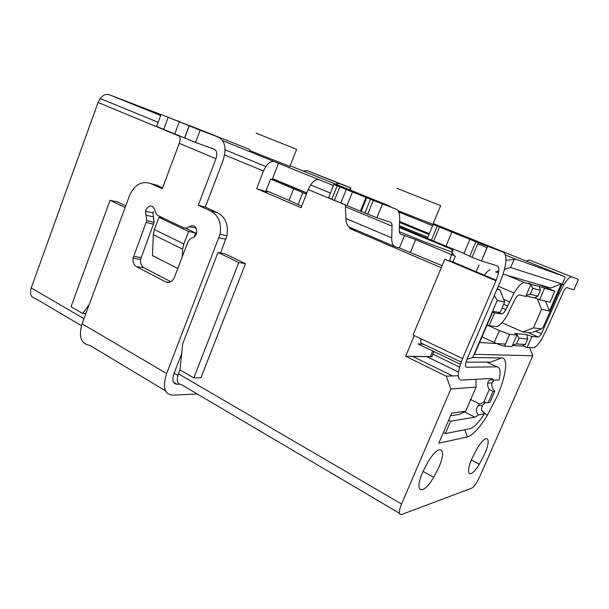 <?xml version="1.0" encoding="UTF-8"?>
<svg xmlns="http://www.w3.org/2000/svg" width="609" height="609" viewBox="0 0 609 609"><rect width="100%" height="100%" fill="white"/><g stroke="black" fill="none" stroke-linecap="round" stroke-linejoin="round"><path stroke-width="0.91" d="M373.271 200.422L333.907 184.436L395.903 209.07L373.271 200.422L367.699 214.147L331.76 199.257L337.135 185.806M220.587 252.933L226.936 235.752C228.664 224.911 225.558 217.238 217.619 212.747L205.286 207.121L222.848 161.103C226.677 149.175 225.322 141.258 218.783 137.352L161.05 114.446L156.604 126.444L195.558 142.476L214.277 149.22C216.933 150.72 217.497 153.894 215.967 158.721L179.267 143.328L162.238 188.828L150.636 183.522C141.539 180.706 134.513 184.694 129.572 195.481L82.093 323.805C78.363 336.762 80.967 343.956 89.919 345.402L165.519 390.841M161.05 114.446L200.171 130.227L195.558 142.476M463.967 253.397L427.297 238.507L433.128 224.47M503.339 252.156L451.124 231.07L433.151 224.424L478.232 242.74L503.339 252.156C507.693 255.727 506.635 265.638 500.164 281.891L467.225 358.625C465.162 363.885 464.933 366.755 466.555 367.242L496.845 366.824C500.149 367.136 500.918 371.52 499.136 379.986L493.678 380.298L491.767 378.509L461.043 380.077C456.879 379.057 457.397 371.893 462.589 358.579L495.932 280.779C499.19 272.535 499.692 267.579 497.446 265.92L481.475 260.934L487.634 246.439M478.232 242.74L472.074 257.28L463.898 253.572L469.912 239.322M462.589 358.579L413.039 334.965L444.836 259.206L495.932 280.779M496.168 280.209L449.625 260.576L453.439 248.967M460.412 364.289L418.025 343.925L423.422 344.184M433.996 351.599L431.819 356.729L412.757 356.432L452.594 375.943L458.227 375.73M481.985 336.861L494.234 342.471C499.053 344.625 502.478 345.866 504.496 346.194L511.948 346.597L516.98 335.034L514.788 333.473L526.77 334.661L531.931 336.45L527.135 347.412L533.492 347.754C535.433 347.625 538.074 344.892 541.424 339.548L546.136 330.474L563.888 290.683C565.228 288.544 566.248 287.524 566.933 287.646L573.876 289.808L578.421 279.493L529.274 259.982L526.191 261.063M530.888 284.517L532.822 288.278L530.241 294.231L537.884 296.119L540.411 290.333L539.391 286.405L530.774 284.319M532.822 288.278L540.411 290.333M382.422 204.03L376.849 217.71L367.699 214.147M452.723 262.54L455.38 256.229L415.681 239.642L400.73 234.13C399.717 233.757 399.23 232.531 399.276 230.468L399.679 218.76C399.801 213.454 398.545 210.219 395.903 209.07M376.849 217.71L390.483 222.308C391.557 222.727 392.074 223.998 392.044 226.122L391.724 237.845C391.663 243.014 392.919 246.021 395.492 246.858L399.352 247.947L404.551 235.34M394.617 246.485L350.312 227.545C347.526 226.617 346.057 223.587 345.882 218.464L345.326 204.624M333.892 184.466L328.586 197.765L331.76 199.257M218.783 137.352L200.171 130.227M530.241 294.231L526.092 295.586M537.884 296.119L534.367 297.938L525.94 295.936M512.435 345.486L521.982 346.034L525.323 344.481L527.752 338.947L518.967 338.201L516.478 343.918L512.557 345.204M525.323 344.481L516.478 343.918M432.892 354.194L459.567 367.06M472.074 257.28L481.475 260.934M335.338 184.017L339.434 183.575L350.997 188.006L344.732 185.471L307.279 170.642L303.054 170.984M578.421 279.493L529.274 259.982M399.314 231.686L425.988 242.496L452.099 252.065M452 249.393L399.375 227.576M272.459 178.78L306.799 193.099M306.365 194.18L270.594 179.023L272.154 179.564L272.535 178.597L306.867 192.916M301.668 206.063L298.098 204.533L302.78 192.68M399.397 226.807L427.351 238.378M446.8 246.432L452.076 248.609M538.912 284.57L554.875 291.178L544.606 288.27L539.612 299.712L534.557 297.816M539.612 299.712L550.064 302.171L554.875 291.178M544.606 288.27L539.391 286.405M494.63 312.866L489.088 325.724L496.076 326.531C498.931 326.477 502.554 322.877 506.939 315.728L515.115 299.057C516.874 296.21 518.267 294.84 519.31 294.931L525.719 296.438L530.941 284.395L524.646 282.606C522.058 282.249 518.525 285.705 514.042 292.967L505.896 309.616C504.107 312.531 502.638 313.985 501.504 313.955L494.63 312.866L492.673 311.998M530.492 283.87L528.582 283.2L530.941 284.395M442.119 265.691L399.352 247.947M420.865 338.695L420.766 342.913L461.18 362.104M465.992 362.104L490.656 362.134L501.702 357.955C508.584 357.772 506.087 376.156 497.18 396.284L487.253 415.452C479.458 428.051 472.835 435.207 467.4 436.919L438.792 443.207L451.718 413.168L465.702 411.174L476.109 387.088L475.918 379.323M529.617 347.549L532.822 355.763L479.77 476.649L476.634 482.617C474.662 485.731 473.026 487.581 471.724 488.159L401.559 514.506C398.636 514.986 398.636 511.484 401.559 503.993L178.407 373.789C176.267 380.48 177.227 384.073 181.299 384.568L399.42 513.25M298.098 204.533L289.062 200.376L293.667 188.668M173.519 382.201L176.998 384.264C172.88 383.761 171.89 380.145 174.029 373.416L181.695 353.593M189.285 226.647C194.218 224.554 196.699 226.594 196.745 232.767C196.113 235.325 194.735 236.97 192.619 237.708C190.335 238.454 188.661 240.129 187.61 242.725L174.38 277.438C172.263 281.83 169.317 283.307 165.541 281.876L136.492 266.681C133.767 264.976 132.633 262.167 133.074 258.246L146.708 220.702L145.528 211.194L145.901 209.785C149.548 204.54 152.57 204.723 154.975 210.341C155.379 212.975 156.574 214.802 158.546 215.83L183.065 227.553C185.166 228.474 187.237 228.169 189.285 226.647L196.189 228.169M170.832 281.739L143.99 267.754C141.28 266.064 140.146 263.286 140.588 259.411L154.107 222.293L152.928 212.884L153.301 211.498M197.171 393.932L172.766 395.195C164.415 394.366 162.375 387.149 166.645 373.545L220.032 234.244C221.775 223.267 218.654 215.517 210.661 210.98L198.245 205.302L205.286 207.121M198.245 205.302L215.967 158.721M179.092 135.404C180.302 137.512 180.363 140.154 179.267 143.328M162.672 187.671L154.138 184.481M176.998 384.264L179.427 384.18M270.594 179.023L266.103 190.579L289.062 200.376M399.435 225.695L416.67 232.813L416.267 233.787M425.135 237.457L425.615 236.3L416.67 232.813M425.615 236.3L427.83 237.213M498.763 271.005L495.559 271.941L498.482 272.794M503.103 274.141L550.818 288.042L561.308 283.802L549.417 310.94L545.474 301.09M558.301 293.028L559.351 293.462L541.393 333.747C540.031 335.924 538.957 337.021 538.181 337.043L528.056 332.544M490.108 269.665C488.258 270.624 486.203 272.634 483.934 275.71M516.698 333.998L518.967 338.201M527.752 338.947L526.8 334.996M487.071 325.031L499.372 330.573L509.642 334.341L516.98 335.034M522.492 345.76L527.135 347.412M559.351 293.462L563.911 284.639C567.329 279.188 569.895 276.646 571.607 277.011M531.931 336.45L538.181 337.043M489.088 325.724L487.147 324.848M450.599 415.772L459.087 414.501L465.702 411.174M448.696 420.187L450.66 421.207L474.974 417.188L464.355 411.806M489.347 389.41L483.744 402.305L487.946 402.8L490.664 397.106L492.887 391.45L489.347 389.41C487.893 387.217 487.375 385.132 487.794 383.168L487.801 383.137C488.311 380.016 490.268 379.072 493.678 380.298M493.8 380.29L492.049 382.894C491.448 384.995 491.836 387.058 493.206 389.082L494.782 391.275L489.872 402.557L487.946 402.8M494.782 391.275L492.887 391.45M443.382 432.527L445.339 433.555L450.66 421.207M485.639 402.313L482.298 405.335L481.437 409.88L484.368 413.899L478.682 414.813L474.974 417.188M445.339 433.555L469.973 428.706C473.848 427.632 478.644 422.699 484.368 413.899M440.665 205.652L396.779 188.242M296.613 149.327L256.138 133.181M453.705 254.478C452.259 253.938 451.726 251.928 452.091 248.434M399.55 222.43L428.949 234.518M532.464 332.407L541.538 328.906L543.129 327.292L565.122 277.468L564.497 276.532L433.227 223.533M506.018 260.256L514.118 259.495L510.662 267.541L504.503 269.338M510.662 267.541L561.308 283.802M164.004 218.441L158.995 217.322L188.577 231.489L183.834 243.958L182.662 249.165L182.205 256.907M158.995 217.322L154.397 229.555L153.316 234.678L152.463 255.559L177.805 268.455M125.713 205.911L117.666 202.036L110.13 200.277L71.025 306.723L82.733 313.513L85.823 313.726M89.241 304.5L82.733 313.513M110.13 200.277L125.111 207.524M217.999 252.453L182.677 343.956L180.02 369.952L193.791 377.938L200.932 377.755L245.496 263.682L224.873 253.74L217.999 252.453L238.766 262.494L193.791 377.938M461.272 361.868L460.815 362.104M431.819 356.729L430.601 356.136M414.326 335.582L405.655 356.235L430.396 356.615L432.771 351.012M494.341 295.464L497.256 300.473L472.729 357.521L466.951 359.287M472.729 357.521L501.702 357.955M405.655 356.235L446.23 376.179L452.594 375.943M446.23 376.179L450.873 388.976L401.559 503.993M476.109 387.088L450.873 388.976M472.226 457.968L477.304 448.232C486.972 432.177 492.102 437.673 484.444 454.474L479.306 464.286C470.186 479.542 464.423 475.393 472.226 457.968M422.722 472.112L427.67 462.459C439.416 442.484 447.798 447.554 438.739 467.537L433.692 477.311C422.745 496.122 413.503 492.947 422.722 472.112M177.866 375.372L174.121 373.188M267.61 191.218L267.298 192.033L256.648 188.668L301.036 207.669L308.2 189.559L345.448 204.997M350.023 227.454L349.612 228.474L355.291 230.141L355.45 229.745M532.822 355.763L474.472 354.331L492.947 311.374L500.096 312.539L504.655 301.957L497.256 300.473M478.682 414.813C475.857 412.453 475.606 409.492 477.928 405.914L479.61 404.049L483.744 402.305M433.113 224.515L397.913 210.63M289.899 166.478L249.5 150.438M224.576 154.907L263.491 171.038L265.828 166.546C268.79 162.474 271.644 160.829 274.4 161.621L318.971 179.678C316.36 178.955 313.566 180.713 310.598 184.938L308.2 189.559M505.592 255.087L515.754 259.206L514.118 259.495M541.538 328.906L533.461 327.886L522.872 331.989L531.215 332.887M515.754 259.206L564.497 276.532M537.366 298.821L541.561 309.364L549.417 310.94M541.561 309.364L533.461 327.886M389.539 205.979L359.188 193.723M278.541 163.182L272.535 178.597M188.577 231.489L195.649 232.988L185.38 228.078M194.126 236.962L195.649 232.988M238.766 262.494L245.496 263.682M178.407 373.789L180.074 369.48M160.997 114.583L109.27 94.715C106.08 93.717 103.058 94.981 100.196 98.513L98.072 102.479L31.226 287.912C29.536 294.04 30.975 297.595 35.535 298.577L81.469 325.678M263.491 171.038L256.648 188.668M497.02 289.222L499.997 289.93L504.655 301.957M349.612 228.474L441.266 267.716M497.226 288.742L499.997 289.93M522.872 331.989L501.976 322.694M479.549 342.517L505.455 344.1M249.857 149.51L189.901 125.69M364.936 213.005L370.493 199.295M366.74 197.735L361.228 211.361M365.979 197.346L360.513 210.859M352.527 191.911L347.138 205.317M340.85 202.919L346.247 189.452M334.41 200.353L339.799 186.887M189.14 125.698L184.611 137.779M189.224 125.842L184.634 138.083M163.722 129.42L168.206 117.347M174.852 133.736L179.328 121.731M437.247 226.167L431.317 240.395M439.477 227.066L433.532 241.316M445.94 246.135L451.886 231.96M475.903 241.796L469.76 256.32M392.044 226.122L345.699 206.87M391.724 237.845L345.882 218.464M349.749 189.841L350.556 187.838M475.934 272.337L479.032 265.052M415.681 239.642L410.481 252.195M165.541 281.876L169.279 282.348M143.99 267.754L136.492 266.681M133.577 256.359L141.082 257.538M146.213 222.551L153.613 224.127M153.43 216.903L146.038 215.251M225.87 239.253L218.958 237.784M210.661 210.98L217.619 212.747M150.636 183.522L157.982 185.532M82.093 323.805L166.645 373.545M503.628 299.308L509.527 301.851M524.646 282.606L507.091 275.298M503.658 304.279L507.716 306.038M497.203 312.067L501.504 313.955M499.372 330.573L494.234 342.471M509.687 334.341L504.541 346.194M465.847 366.907L466.555 367.242M339.434 183.575L307.279 170.642M183.834 243.958L154.397 229.555M153.316 234.678L182.662 249.165M467.4 436.919L464.796 429.726M486.896 362.127L496.845 366.824M318.971 179.678L333.466 185.547M398.682 211.97L432.611 225.718M477.776 243.821L487.139 247.619M358.655 193.434L290.166 165.785M98.072 102.479L179.526 136.233M109.27 94.715L160.647 115.527M222.742 140.687L274.4 161.621M83.989 318.697L31.226 287.912M426.802 356.653L458.478 372.038M487.581 246.424L481.422 260.911M350.19 190.016L350.997 188.006M133.074 258.246L140.588 259.411M154.107 222.293L146.708 220.702M145.528 211.194L152.928 212.884M226.936 235.752L220.032 234.244M498.284 286.268L514.042 292.967M502.075 307.948L505.896 309.616M509.642 334.341L504.496 346.194M541.393 333.747L535.608 331.197M562.274 283.969L563.911 284.639M481.536 410.337L487.253 415.452M492.057 382.863L487.801 383.137M477.936 405.914L482.305 405.335M470.217 399.367L479.61 404.049M440.718 205.53L432.9 224.333M296.644 149.243L289.869 166.554M310.598 184.938L330.451 193.091M399.58 221.493L429.292 233.696M100.196 98.513L158.134 122.31M225.041 149.791L265.828 166.546M471.358 460.046L479.306 464.286M423.034 471.389L433.692 477.311"/></g></svg>
